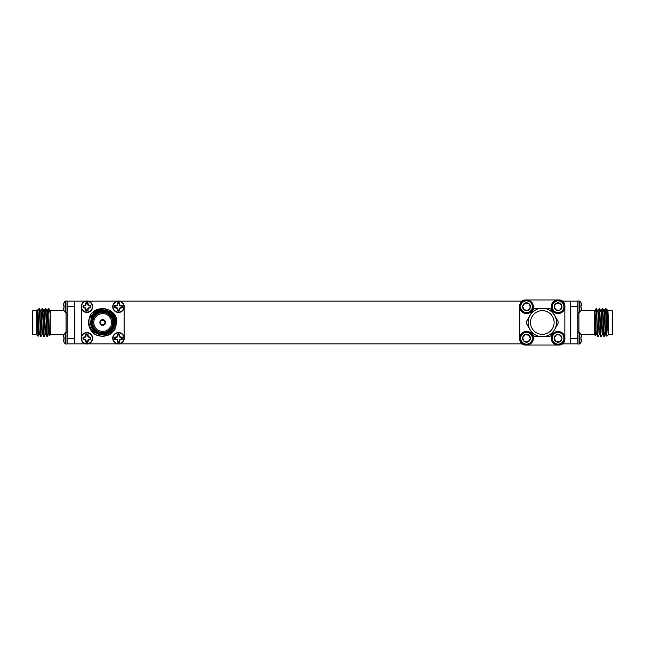 <?xml version="1.0" encoding="UTF-8"?>
<svg xmlns="http://www.w3.org/2000/svg" width="645" height="645" viewBox="0 0 645 645"><rect width="100%" height="100%" fill="white"/><g stroke="black" fill="none" stroke-linecap="round" stroke-linejoin="round"><path stroke-width="0.97" d="M577.807 343.914L570.478 343.914L570.478 301.086L562.593 301.086M522.015 301.086L119.615 301.086M117.35 301.086L88.051 301.086L117.35 301.086M85.785 301.086L74.522 301.086L74.522 343.914L67.193 343.914L85.785 343.914M570.478 343.914L562.593 343.914M522.015 343.914L119.615 343.914M117.35 343.914L88.051 343.914L117.35 343.914M435.222 343.914L209.778 343.914M32.25 333.771L32.25 311.229L32.814 310.664L32.814 334.336L32.25 333.771M50.286 311.116L50.286 334.9L49.504 335.65L48.593 308.641M36.757 317.638C37.055 306.125 37.346 307.746 37.628 322.5C37.91 337.52 38.184 339.907 38.45 329.668M37.741 311.325L39.103 308.407L39.369 310.301L40.643 336.561L39.24 332.941L37.934 310.447L37.128 309.729L36.757 310.1L36.757 334.9L38.144 336.255L38.361 332.53M44.158 310.479L45.368 308.407L45.634 310.301L46.9 336.561L48.536 334.521M45.368 308.407L46.021 310.301L47.327 336.593M40.643 336.561L42.28 334.521M39.103 308.407L39.756 310.301L41.062 336.593M41.022 310.479L42.239 308.407L42.497 310.301L43.771 336.561L45.408 334.521M42.239 308.407L42.893 310.301L44.199 336.593M47.287 310.479L48.504 308.407M67.193 301.086L74.522 301.086M50.286 334.336L64.016 334.336A7.74 7.74 0 0 1 65.161 332.852A1.064 1.064 0 0 1 65.919 332.53L65.919 344.027L67.193 344.027L67.193 300.973L65.919 300.973A1.064 1.064 0 0 0 65.161 301.288L65.161 312.148A7.74 7.74 0 0 1 64.008 310.656L63.21 308.157L64.008 307.81L64.008 305.633L64.008 307.81M48.593 308.407L49.383 309.229L50.286 314.276M40.675 310.447L41.328 312.059L42.368 332.941L43.771 336.561M43.804 310.447L44.457 312.059L45.497 332.941L46.9 336.561M46.932 310.447L47.585 312.059L48.633 332.941L49.504 335.65M37.579 310.479L38.845 332.941L39.498 334.553M39.53 308.439L40.933 312.059L41.973 332.941L42.626 334.553M42.667 308.439L44.062 312.059L45.11 332.941L45.763 334.553M45.795 308.439L47.198 312.059L48.238 332.941L48.891 334.553M49.383 309.229L50.286 311.559M65.161 332.852L65.161 343.712A7.74 7.74 0 0 1 64.008 342.221L63.21 339.722L64.008 339.367L64.008 337.19L64.008 339.367M65.919 344.027A1.064 1.064 0 0 1 65.161 343.712M63.315 337.133L64.008 337.19M63.315 336.174L64.008 334.497L63.21 336.843M74.522 338.278L67.193 338.278L67.193 332.53L65.919 332.53M65.919 300.973L65.919 312.47A1.064 1.064 0 0 1 65.161 312.148M63.315 305.569L64.008 305.633M63.315 304.609L64.008 302.932L63.21 305.279M64.008 302.932L64.008 302.779A7.74 7.74 0 0 1 65.161 301.288M65.919 312.47L67.193 312.47L67.193 306.722L74.522 306.722M104.95 322.5A2.257 2.257 0 0 0 102.7 320.243A2.257 2.257 0 0 0 100.443 322.5A2.257 2.257 0 0 0 102.7 324.757A2.257 2.257 0 0 0 104.95 322.5M99.878 322.5A2.822 2.822 0 0 0 102.7 325.322A2.822 2.822 0 0 0 105.514 322.5A2.822 2.822 0 0 0 102.7 319.678A2.822 2.822 0 0 0 99.878 322.5A2.822 2.822 0 0 0 102.7 325.322A2.822 2.822 0 0 0 105.514 322.5A2.822 2.822 0 0 0 102.7 319.678A2.822 2.822 0 0 0 99.878 322.5M91.429 322.5A11.271 11.271 0 0 0 102.7 333.771A11.271 11.271 0 0 0 113.972 322.5A11.271 11.271 0 0 0 102.7 311.229A11.271 11.271 0 0 0 91.429 322.5M114.536 322.5A11.836 11.836 0 0 1 102.7 334.336A11.836 11.836 0 0 1 90.864 322.5A11.836 11.836 0 0 1 102.7 310.664A11.836 11.836 0 0 1 114.536 322.5M92.106 322.5A10.594 10.594 0 0 1 102.7 311.906A10.594 10.594 0 0 1 113.294 322.5A10.594 10.594 0 0 1 102.7 333.094A10.594 10.594 0 0 1 92.106 322.5M112.73 322.5A10.03 10.03 0 0 0 102.7 312.47A10.03 10.03 0 0 0 92.67 322.5A10.03 10.03 0 0 0 102.7 332.53A10.03 10.03 0 0 0 112.73 322.5M111.601 322.5A8.901 8.901 0 0 0 102.7 313.599A8.901 8.901 0 0 0 93.791 322.5A8.901 8.901 0 0 0 102.7 331.401A8.901 8.901 0 0 0 111.601 322.5M105.232 308.641L95.654 310.301L89.083 318.872L88.905 322.5C89.615 328.216 92.678 332.062 98.105 334.013A12.4 12.4 0 0 0 115.1 322.5A12.4 12.4 0 0 0 91.292 317.638C95.678 304.787 116.543 309.084 115.963 322.5C116.963 335.972 96.863 341.455 90.566 329.668A14.093 14.093 0 0 1 89.083 318.872C92.437 303.134 117.664 306.673 116.785 322.5L114.899 329.547L109.747 334.699L102.7 336.593L95.654 334.699L90.566 329.668L95.654 334.699L102.7 336.593L109.747 334.699L114.899 329.547L116.785 322.5L114.899 315.453L109.747 310.301L102.7 308.407L95.654 310.301L89.083 318.872L95.654 310.301L102.7 308.407L109.747 310.301L114.899 315.453L116.785 322.5M98.105 334.013L94.097 330.95C91.84 328.579 90.687 325.765 90.647 322.5L91.292 317.638M124.114 337.15L124.114 307.85M81.286 307.85L81.286 337.15M118.478 332.53A5.749 5.749 0 0 1 124.227 338.278A5.749 5.749 0 0 1 118.478 344.027A5.749 5.749 0 0 1 112.73 338.278A5.749 5.749 0 0 1 118.478 332.53A5.749 5.749 0 0 0 112.73 338.278A5.749 5.749 0 0 0 118.478 344.027M118.478 332.852A5.434 5.434 0 0 1 123.913 338.278A5.434 5.434 0 0 1 118.478 343.712A5.434 5.434 0 0 1 113.052 338.278A5.434 5.434 0 0 1 118.478 332.852L118.478 334.344A3.934 3.934 0 0 1 119.567 334.497L119.914 336.843L122.268 337.19A3.934 3.934 0 0 1 122.268 339.367L119.914 339.722L119.567 342.068A3.934 3.934 0 0 1 117.39 342.068L117.043 339.722L114.697 339.367A3.934 3.934 0 0 1 114.697 337.19L117.043 336.843L117.39 334.497A3.934 3.934 0 0 1 118.478 334.344M114.697 337.19L115.342 337.416A3.257 3.257 0 0 0 115.342 339.149L114.697 339.367M117.39 342.068L117.616 341.423A3.257 3.257 0 0 0 119.349 341.423L119.567 342.068M119.631 340.391L119.349 341.423M119.914 339.722L119.349 340.334M120.583 339.431L119.696 339.496M122.268 339.367L120.526 339.149M121.615 339.149A3.257 3.257 0 0 0 121.615 337.416L122.268 337.19M120.583 337.133L121.615 337.416M119.914 336.843L120.526 337.416M119.631 336.174L119.696 337.069M119.567 334.497L119.349 336.23M119.349 335.142A3.257 3.257 0 0 0 117.616 335.142L117.39 334.497M117.326 336.174L117.616 335.142M117.043 336.843L117.616 336.23M116.374 337.133L117.269 337.069M115.342 337.416L116.431 337.416M116.374 339.431L115.342 339.149M117.043 339.722L116.431 339.149M117.326 340.391L117.269 339.496M117.616 341.423L117.616 340.334M86.922 332.53A5.749 5.749 0 0 1 92.67 338.278A5.749 5.749 0 0 1 86.922 344.027A5.749 5.749 0 0 1 81.173 338.278A5.749 5.749 0 0 1 86.922 332.53A5.749 5.749 0 0 0 81.173 338.278A5.749 5.749 0 0 0 86.922 344.027M86.922 332.852A5.434 5.434 0 0 1 92.348 338.278A5.434 5.434 0 0 1 86.922 343.712A5.434 5.434 0 0 1 81.488 338.278A5.434 5.434 0 0 1 86.922 332.852L86.922 334.344A3.934 3.934 0 0 1 88.01 334.497L88.357 336.843L90.703 337.19A3.934 3.934 0 0 1 90.703 339.367L88.357 339.722L88.01 342.068A3.934 3.934 0 0 1 85.825 342.068L85.479 339.722L83.132 339.367A3.934 3.934 0 0 1 83.132 337.19L85.479 336.843L85.825 334.497A3.934 3.934 0 0 1 86.922 334.344M83.132 337.19L83.777 337.416A3.257 3.257 0 0 0 83.777 339.149L83.132 339.367M85.825 342.068L86.051 341.423A3.257 3.257 0 0 0 87.784 341.423L88.01 342.068M88.067 340.391L87.784 341.423M88.357 339.722L87.784 340.334M89.026 339.431L88.131 339.496M90.703 339.367L88.97 339.149M90.058 339.149A3.257 3.257 0 0 0 90.058 337.416L90.703 337.19M89.026 337.133L90.058 337.416M88.357 336.843L88.97 337.416M88.067 336.174L88.131 337.069M88.01 334.497L87.784 336.23M87.784 335.142A3.257 3.257 0 0 0 86.051 335.142L85.825 334.497M85.769 336.174L86.051 335.142M85.479 336.843L86.051 336.23M84.809 337.133L85.704 337.069M83.777 337.416L84.866 337.416M84.809 339.431L83.777 339.149M85.479 339.722L84.866 339.149M85.769 340.391L85.704 339.496M86.051 341.423L86.051 340.334M86.922 300.973A5.749 5.749 0 0 1 92.67 306.722A5.749 5.749 0 0 1 86.922 312.47A5.749 5.749 0 0 1 81.173 306.722A5.749 5.749 0 0 1 86.922 300.973A5.749 5.749 0 0 0 81.173 306.722A5.749 5.749 0 0 0 86.922 312.47M86.922 301.288A5.434 5.434 0 0 1 92.348 306.722A5.434 5.434 0 0 1 86.922 312.148A5.434 5.434 0 0 1 81.488 306.722A5.434 5.434 0 0 1 86.922 301.288L86.922 302.779A3.934 3.934 0 0 1 88.01 302.932L88.357 305.279L90.703 305.633A3.934 3.934 0 0 1 90.703 307.81L88.357 308.157L88.01 310.503A3.934 3.934 0 0 1 85.825 310.503L85.479 308.157L83.132 307.81A3.934 3.934 0 0 1 83.132 305.633L85.479 305.279L85.825 302.932A3.934 3.934 0 0 1 86.922 302.779M83.132 305.633L83.777 305.851A3.257 3.257 0 0 0 83.777 307.584L83.132 307.81M85.825 310.503L86.051 309.858A3.257 3.257 0 0 0 87.784 309.858L88.01 310.503M88.067 308.826L87.784 309.858M88.357 308.157L87.784 308.77M89.026 307.867L88.131 307.931M90.703 307.81L88.97 307.584M90.058 307.584A3.257 3.257 0 0 0 90.058 305.851L90.703 305.633M89.026 305.569L90.058 305.851M88.357 305.279L88.97 305.851M88.067 304.609L88.131 305.504M88.01 302.932L87.784 304.666M87.784 303.577A3.257 3.257 0 0 0 86.051 303.577L85.825 302.932M85.769 304.609L86.051 303.577M85.479 305.279L86.051 304.666M84.809 305.569L85.704 305.504M83.777 305.851L84.866 305.851M84.809 307.867L83.777 307.584M85.479 308.157L84.866 307.584M85.769 308.826L85.704 307.931M86.051 309.858L86.051 308.77M118.478 300.973A5.749 5.749 0 0 1 124.227 306.722A5.749 5.749 0 0 1 118.478 312.47A5.749 5.749 0 0 1 112.73 306.722A5.749 5.749 0 0 1 118.478 300.973A5.749 5.749 0 0 0 112.73 306.722A5.749 5.749 0 0 0 118.478 312.47M118.478 301.288A5.434 5.434 0 0 1 123.913 306.722A5.434 5.434 0 0 1 118.478 312.148A5.434 5.434 0 0 1 113.052 306.722A5.434 5.434 0 0 1 118.478 301.288L118.478 302.779A3.934 3.934 0 0 1 119.567 302.932L119.914 305.279L122.268 305.633A3.934 3.934 0 0 1 122.268 307.81L119.914 308.157L119.567 310.503A3.934 3.934 0 0 1 117.39 310.503L117.043 308.157L114.697 307.81A3.934 3.934 0 0 1 114.697 305.633L117.043 305.279L117.39 302.932A3.934 3.934 0 0 1 118.478 302.779M114.697 305.633L115.342 305.851A3.257 3.257 0 0 0 115.342 307.584L114.697 307.81M117.39 310.503L117.616 309.858A3.257 3.257 0 0 0 119.349 309.858L119.567 310.503M119.631 308.826L119.349 309.858M119.914 308.157L119.349 308.77M120.583 307.867L119.696 307.931M122.268 307.81L120.526 307.584M121.615 307.584A3.257 3.257 0 0 0 121.615 305.851L122.268 305.633M120.583 305.569L121.615 305.851M119.914 305.279L120.526 305.851M119.631 304.609L119.696 305.504M119.567 302.932L119.349 304.666M119.349 303.577A3.257 3.257 0 0 0 117.616 303.577L117.39 302.932M117.326 304.609L117.616 303.577M117.043 305.279L117.616 304.666M116.374 305.569L117.269 305.504M115.342 305.851L116.431 305.851M116.374 307.867L115.342 307.584M117.043 308.157L116.431 307.584M117.326 308.826L117.269 307.931M117.616 309.858L117.616 308.77M612.186 310.664L612.75 311.229L612.75 333.771L612.186 334.336L612.186 310.664L608.243 310.664M595.472 335.658L594.714 334.9L594.714 313.446L595.472 335.658L596.149 334.521M595.738 331.328L595.875 326.435M606.55 318.872L608.243 334.013L608.243 334.9L606.856 336.255L606.155 310.301L605.502 308.407L604.292 310.479M607.872 309.729L608.243 317.638L607.872 309.729L607.421 310.479M599.278 334.521L598.068 336.593L597.802 334.699L596.407 308.641M598.068 336.593L597.415 334.699L596.407 310.89L595.617 309.229L594.867 313.019M606.55 329.668L605.502 308.407M604.72 332.393L604.357 336.561L604.067 334.699L602.793 308.439L601.156 310.479M604.325 336.593L603.672 334.699L602.374 308.407M602.406 334.521L601.196 336.593L600.938 334.699L599.665 308.439L598.028 310.479M601.196 336.593L600.543 334.699L599.237 308.407M599.632 334.553L598.979 332.941L597.931 312.059L596.496 308.407L596.407 310.89M608.243 334.013L608.243 317.638M594.714 313.446L594.714 311.559M597.641 336.561L596.238 332.941L594.932 310.447L580.984 310.664L581.79 308.157L580.992 307.81L580.992 305.633L581.79 305.279L580.992 302.779A7.74 7.74 0 0 0 579.839 301.288A1.064 1.064 0 0 0 579.081 300.973L577.807 300.973L577.807 344.027L579.081 344.027A1.064 1.064 0 0 0 579.839 343.712L579.839 332.852A1.064 1.064 0 0 0 579.081 332.53L577.807 332.53L577.807 338.278L570.478 338.278M570.478 301.086L577.807 301.086M596.028 319.678L596.303 310.293M608.243 330.95L607.332 312.059L607.066 310.447L606.776 312.47M605.897 334.553L605.244 332.941L604.196 312.059L602.793 308.439M602.761 334.553L602.107 332.941L601.067 312.059L599.665 308.439M596.496 334.553L595.851 332.941L594.714 311.116M608.243 322.5L607.719 312.059L607.066 310.447M607.259 311.325L607.171 312.47M606.856 336.255L605.631 332.941L604.591 312.059L603.938 310.447M603.905 336.561L602.503 332.941L601.454 312.059L600.801 310.447M600.769 336.561L599.366 332.941L598.326 312.059L597.673 310.447M579.839 343.712A7.74 7.74 0 0 0 580.992 342.221L581.79 339.722L580.992 339.367L580.992 337.19L581.79 336.843L580.992 334.344A7.74 7.74 0 0 0 579.839 332.852M580.992 334.497L581.685 336.174M580.992 337.19L580.992 339.367M581.685 340.391L580.992 342.068M579.081 300.973L579.081 312.47A1.064 1.064 0 0 0 579.839 312.148L579.839 301.288M579.839 312.148A7.74 7.74 0 0 0 580.992 310.656M570.478 306.722L577.807 306.722L577.807 312.47L579.081 312.47M580.992 302.932L581.685 304.609M580.992 305.633L580.992 307.81M581.685 308.826L580.992 310.503M532.843 304.101A6.845 6.845 0 0 1 529.142 313.043A6.845 6.845 0 0 1 520.201 309.342A6.845 6.845 0 0 1 523.901 300.401A6.845 6.845 0 0 1 532.843 304.101M532.52 304.23A6.49 6.49 0 0 1 529.005 312.72A6.49 6.49 0 0 1 520.523 309.205A6.49 6.49 0 0 1 524.03 300.723A6.49 6.49 0 0 1 532.52 304.23M531.915 304.48A5.845 5.845 0 0 1 528.755 312.115A5.845 5.845 0 0 1 521.12 308.955A5.845 5.845 0 0 1 524.28 301.32A5.845 5.845 0 0 1 531.915 304.48M524.143 309.818A3.902 3.902 0 0 1 525.022 303.11A3.902 3.902 0 0 1 530.392 307.23A3.902 3.902 0 0 1 524.143 309.818L528.013 310.326L530.392 307.23L528.9 303.618L525.022 303.11L522.652 306.214L524.143 309.818L528.013 310.326L530.392 307.23L528.9 303.618L525.022 303.11L522.652 306.214L524.143 309.818M564.407 304.101A6.845 6.845 0 0 1 560.707 313.043A6.845 6.845 0 0 1 551.757 309.342A6.845 6.845 0 0 1 555.458 300.401A6.845 6.845 0 0 1 564.407 304.101M564.077 304.23A6.49 6.49 0 0 1 560.569 312.72A6.49 6.49 0 0 1 552.088 309.205A6.49 6.49 0 0 1 555.595 300.723A6.49 6.49 0 0 1 564.077 304.23M563.48 304.48A5.845 5.845 0 0 1 560.32 312.115A5.845 5.845 0 0 1 552.684 308.955A5.845 5.845 0 0 1 555.845 301.32A5.845 5.845 0 0 1 563.48 304.48M554.281 306.383L555.708 309.818A3.902 3.902 0 0 1 556.587 303.11A3.902 3.902 0 0 1 561.956 307.23A3.902 3.902 0 0 1 555.708 309.818L559.578 310.326L561.956 307.23L560.457 303.618L556.587 303.11L554.208 306.214L555.708 309.818L559.578 310.326L561.956 307.23L560.457 303.618L556.587 303.11L554.208 306.214M532.843 335.658A6.845 6.845 0 0 1 529.142 344.599A6.845 6.845 0 0 1 520.201 340.899A6.845 6.845 0 0 1 523.901 331.957A6.845 6.845 0 0 1 532.843 335.658M532.52 335.795A6.49 6.49 0 0 1 529.005 344.277A6.49 6.49 0 0 1 520.523 340.77A6.49 6.49 0 0 1 524.03 332.28A6.49 6.49 0 0 1 532.52 335.795M531.915 336.045A5.845 5.845 0 0 1 528.755 343.68A5.845 5.845 0 0 1 521.12 340.52A5.845 5.845 0 0 1 524.28 332.885A5.845 5.845 0 0 1 531.915 336.045M522.716 337.94L524.143 341.382A3.902 3.902 0 0 1 525.022 334.674A3.902 3.902 0 0 1 530.392 338.786A3.902 3.902 0 0 1 524.143 341.382L528.013 341.89L530.392 338.786L528.9 335.182L525.022 334.674L522.652 337.77L523.393 339.576L524.143 341.382L528.013 341.89L530.392 338.786L528.9 335.182L525.022 334.674L522.652 337.77M564.407 335.658A6.845 6.845 0 0 1 560.707 344.599A6.845 6.845 0 0 1 551.757 340.899A6.845 6.845 0 0 1 555.458 331.957A6.845 6.845 0 0 1 564.407 335.658M564.077 335.795A6.49 6.49 0 0 1 560.569 344.277A6.49 6.49 0 0 1 552.088 340.77A6.49 6.49 0 0 1 555.595 332.28A6.49 6.49 0 0 1 564.077 335.795M563.48 336.045A5.845 5.845 0 0 1 560.32 343.68A5.845 5.845 0 0 1 552.684 340.52A5.845 5.845 0 0 1 555.845 332.885A5.845 5.845 0 0 1 563.48 336.045M554.281 337.94L555.708 341.382A3.902 3.902 0 0 1 556.587 334.674A3.902 3.902 0 0 1 561.956 338.786A3.902 3.902 0 0 1 555.708 341.382L559.578 341.89L561.956 338.786L560.457 335.182L556.587 334.674L554.208 337.77L555.708 341.382L559.578 341.89L561.956 338.786L560.457 335.182L556.587 334.674L554.208 337.77M526.562 323.621A15.778 15.778 0 0 1 526.562 321.379L530.013 315.405A14.19 14.19 0 0 0 542.3 336.69A14.19 14.19 0 0 0 554.595 315.405L558.038 321.379A15.778 15.778 0 0 1 558.038 323.621L551.144 335.569A15.778 15.778 0 0 1 549.201 336.69L535.398 336.69A15.778 15.778 0 0 1 533.463 335.569L526.562 323.621M554.136 322.5A11.836 11.836 0 0 0 542.3 310.664A11.836 11.836 0 0 0 530.464 322.5A11.836 11.836 0 0 0 542.3 334.336A11.836 11.836 0 0 0 554.136 322.5M564.843 305.666L564.843 305.593A5.636 5.636 0 0 0 559.207 299.957L559.134 299.957M559.134 345.043L559.207 345.043A5.636 5.636 0 0 0 564.843 339.407L564.843 339.334M564.843 337.23L564.843 307.77M519.757 339.334L519.757 339.407A5.636 5.636 0 0 0 525.393 345.043L525.473 345.043M527.57 345.043L557.03 345.043M525.473 299.957L525.393 299.957A5.636 5.636 0 0 0 519.757 305.593L519.757 305.666M519.757 307.77L519.757 337.23M557.03 299.957L527.57 299.957M542.3 308.31A14.19 14.19 0 0 0 530.013 315.405L533.463 309.431A15.778 15.778 0 0 1 535.398 308.31L549.201 308.31A15.778 15.778 0 0 1 551.144 309.431L554.595 315.405A14.19 14.19 0 0 0 542.3 308.31M66.064 332.53L66.064 312.47M118.478 343.712L118.478 342.221M86.922 343.712L86.922 342.221M86.922 312.148L86.922 310.656M118.478 312.148L118.478 310.656M578.936 312.47L578.936 332.53M579.081 344.027L579.081 332.53M36.757 334.336L32.814 334.336M36.757 310.664L32.814 310.664M50.286 310.664L64.016 310.664M38.813 332.53L37.894 332.53M39.143 334.521L38.144 336.255M594.714 334.336L580.984 334.336M608.243 334.336L612.186 334.336M595.714 309.1L596.407 308.407M605.929 308.439L607.106 310.479M604.357 336.561L605.542 334.521M594.892 310.479L595.617 309.229"/></g></svg>
